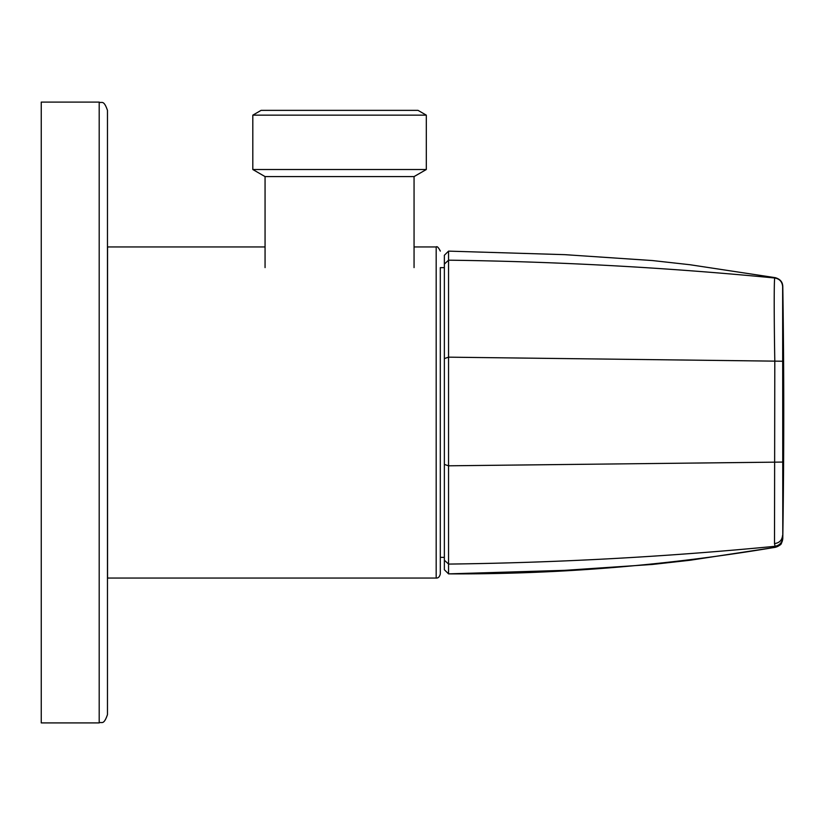 <?xml version="1.0" encoding="UTF-8"?>
<svg xmlns="http://www.w3.org/2000/svg" width="825" height="825" viewBox="0 0 825 825"><rect width="100%" height="100%" fill="white"/><g stroke="black" fill="none" stroke-linecap="round" stroke-linejoin="round"><path stroke-width="1.24" d="M444.366 267.64L440.313 267.64L440.313 557.36L444.366 557.36M265.062 246.943L107.549 246.943L107.549 578.057L436.177 578.057C438.23 578.222 439.612 576.84 440.313 573.911L440.313 267.64M107.467 162.071L107.467 714.636C103.538 725.948 101.64 721.318 99.196 722.906L99.196 102.094C101.64 103.682 103.538 99.052 107.467 110.364L107.467 162.071M99.196 102.094L41.25 102.094L41.25 722.906L99.196 722.906M107.467 662.929L107.467 110.364M782.647 286.522L782.791 286.533C782.636 282.769 781.048 279.376 775.252 277.664L689.896 264.722L652.348 260.545L564.754 254.657L448.552 251.13L448.552 573.87L444.366 569.735L444.366 560.196L444.366 569.735L448.552 573.87C557.834 574.396 666.734 565.527 775.283 547.295L774.51 543.592L774.799 360.989C774.015 316.882 774.015 277.747 774.799 278.004L775.283 277.705L774.799 278.004C779.563 278.86 782.183 281.707 782.647 286.522L782.791 286.533A8277.596 8277.596 0 0 1 782.791 538.477L782.647 286.522M444.366 358.576L444.366 560.196L444.366 264.093L444.366 358.576L448.552 357.163L782.647 361.237M444.366 255.265L444.366 264.093L444.366 255.265L448.552 251.13M775.283 547.295L774.799 546.996L775.283 547.295C779.883 546.14 782.389 543.201 782.791 538.467L782.647 538.477M414.057 267.599L414.057 176.591L426.308 169.517L426.308 115.149L252.811 115.149L252.811 169.517L426.308 169.517M265.062 267.599L265.062 176.591L414.057 176.591M265.062 176.591L252.811 169.517M252.811 115.149L261.092 110.364L418.028 110.364L426.308 115.149M414.057 246.943L436.177 246.943L436.177 578.057M782.647 462.072L448.552 465.805L444.366 464.434M774.799 278.004C666.414 267.506 557.669 261.566 448.552 260.184L444.366 264.093M782.647 537.797C782.183 542.613 779.563 545.459 774.799 546.325C666.414 556.803 557.669 562.722 448.552 564.083L444.366 560.196M774.51 543.592C779.367 542.933 782.048 540.241 782.554 535.518M436.177 246.943C437.095 246.077 438.477 247.448 440.313 251.089M782.791 538.467C780.522 545.047 783.069 543.809 775.252 547.336L689.896 560.278L652.348 564.455L564.743 570.343L448.552 573.87"/></g></svg>
